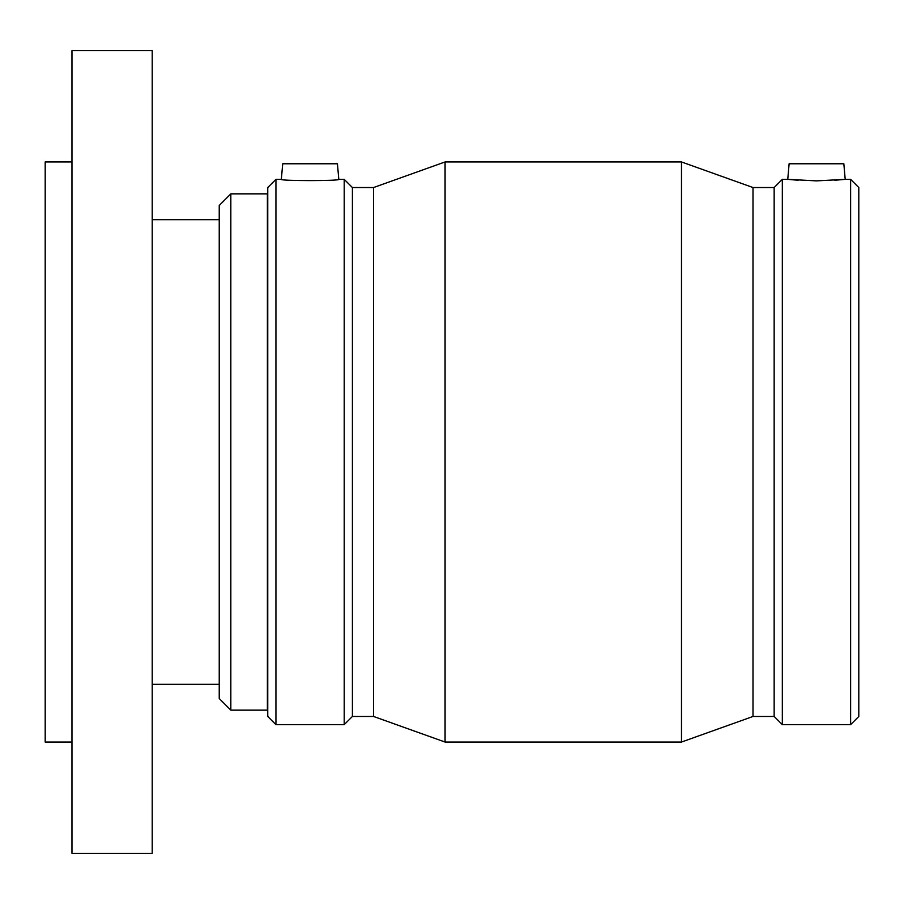 <?xml version="1.0" encoding="UTF-8"?>
<svg xmlns="http://www.w3.org/2000/svg" width="904" height="904" viewBox="0 0 904 904"><rect width="100%" height="100%" fill="white"/><g stroke="black" fill="none" stroke-linecap="round" stroke-linejoin="round"><path stroke-width="1.36" d="M230.836 193.851L219.231 205.457L219.231 698.543L230.836 710.149L230.836 193.851L267.392 193.851L267.392 710.149L230.836 710.149M71.958 161.952L45.2 161.952L45.2 742.048L71.958 742.048M71.958 50.669L71.958 853.331L152.222 853.331L152.222 50.669L71.958 50.669M152.222 219.672L219.231 219.672M338.797 179.354L337.441 163.771L282.715 163.771L281.347 179.354C279.528 181.015 340.627 181.015 338.808 179.354L344.221 179.354L344.221 724.646L275.935 724.646L275.935 179.354L281.347 179.354M834.72 180.269L845.206 179.354L816.481 180.879L787.757 179.354L798.232 180.269M789.113 163.771L843.839 163.771L845.206 179.354L850.619 179.354L850.619 724.646L782.333 724.646L782.333 179.354L787.757 179.354L789.113 163.771M275.935 179.354L267.753 187.535L267.753 716.465L275.935 724.646M344.221 724.646L352.402 716.465L352.402 187.535L344.221 179.354M352.402 187.535L373.555 187.535L373.555 716.465L445.073 742.048L681.492 742.048L681.492 161.952L445.073 161.952L445.073 742.048M373.555 187.535L445.073 161.952M681.492 742.048L752.998 716.465L752.998 187.535L681.492 161.952M752.998 187.535L774.152 187.535L774.152 716.465L782.333 724.646M774.152 187.535L782.333 179.354M850.619 724.646L858.8 716.465L858.8 187.535L850.619 179.354M152.222 684.328L219.231 684.328M352.402 716.465L373.555 716.465M752.998 716.465L774.152 716.465"/></g></svg>

